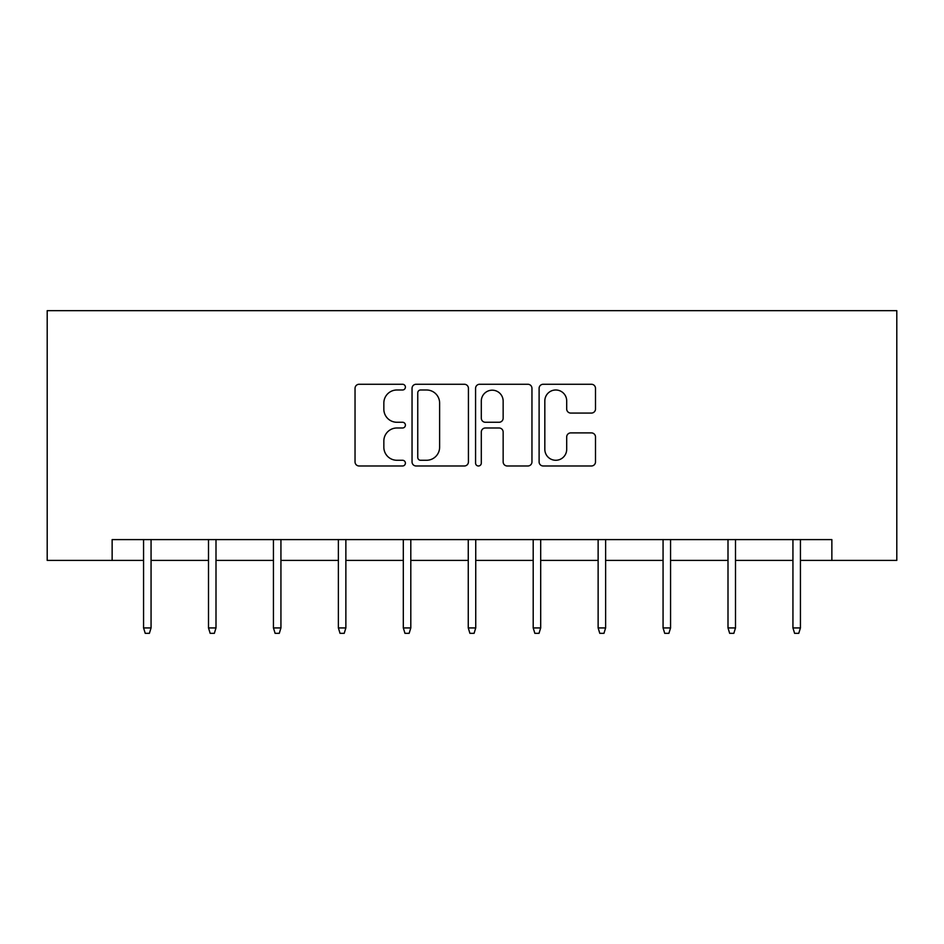 <?xml version="1.0" encoding="UTF-8"?>
<svg xmlns="http://www.w3.org/2000/svg" width="944" height="944" viewBox="0 0 944 944"><rect width="100%" height="100%" fill="white"/><g stroke="black" fill="none" stroke-linecap="round" stroke-linejoin="round"><path stroke-width="1.42" d="M405.401 387.134A2.856 2.856 0 0 0 402.533 384.267L359.121 384.267A4.083 4.083 0 0 0 355.038 388.35L355.038 461.899A4.083 4.083 0 0 0 359.121 465.982L402.533 465.982A2.856 2.856 0 0 0 405.401 463.126A2.856 2.856 0 0 0 402.533 460.271L396.917 460.271A13.074 13.074 0 0 1 383.842 447.196L383.842 441.06A13.074 13.074 0 0 1 396.917 427.986L402.533 427.986A2.856 2.856 0 0 0 405.401 425.13A2.856 2.856 0 0 0 402.533 422.263L396.917 422.263A13.074 13.074 0 0 1 383.842 409.189L383.842 403.064A13.074 13.074 0 0 1 396.917 389.99L402.533 389.99A2.856 2.856 0 0 0 405.401 387.134M591.416 413.071A4.083 4.083 0 0 0 595.499 408.988L595.499 388.35A4.083 4.083 0 0 0 591.416 384.267L543.201 384.267A4.083 4.083 0 0 0 539.107 388.35L539.107 461.899A4.083 4.083 0 0 0 543.201 465.982L591.416 465.982A4.083 4.083 0 0 0 595.499 461.899L595.499 436.978A4.083 4.083 0 0 0 591.416 432.895L570.778 432.895A4.083 4.083 0 0 0 566.695 436.978L566.695 449.332A10.927 10.927 0 0 1 555.756 460.271A10.927 10.927 0 0 1 544.83 449.332L544.83 400.917A10.927 10.927 0 0 1 555.756 389.99A10.927 10.927 0 0 1 566.695 400.917L566.695 408.988A4.083 4.083 0 0 0 570.778 413.071L591.416 413.071M112.135 560.417L112.135 539.602L831.865 539.602L831.865 560.417L896.8 560.417L896.8 310.659L47.2 310.659L47.2 560.417L143.571 560.417M468.425 388.35A4.083 4.083 0 0 0 464.342 384.267L416.127 384.267A4.083 4.083 0 0 0 412.044 388.35L412.044 461.899A4.083 4.083 0 0 0 416.127 465.982L464.342 465.982A4.083 4.083 0 0 0 468.425 461.899L468.425 388.35M479.658 384.267L527.873 384.267A4.083 4.083 0 0 1 531.956 388.35L531.956 461.899A4.083 4.083 0 0 1 527.873 465.982L507.247 465.982A4.083 4.083 0 0 1 503.152 461.899L503.152 432.069A4.083 4.083 0 0 0 499.069 427.986L485.381 427.986A4.083 4.083 0 0 0 481.298 432.069L481.298 463.126A2.856 2.856 0 0 1 478.431 465.982A2.856 2.856 0 0 1 475.575 463.126L475.575 388.35A4.083 4.083 0 0 1 479.658 384.267M151.064 560.417L208.506 560.417M215.999 560.417L273.441 560.417M280.934 560.417L338.377 560.417M345.87 560.417L403.312 560.417M410.805 560.417L468.259 560.417M475.741 560.417L533.195 560.417M540.688 560.417L598.13 560.417M605.623 560.417L663.066 560.417M670.559 560.417L728.001 560.417M735.494 560.417L792.936 560.417M800.429 560.417L831.865 560.417M420.623 389.99A2.856 2.856 0 0 0 417.755 392.846L417.755 457.403A2.856 2.856 0 0 0 420.623 460.271L426.546 460.271A13.074 13.074 0 0 0 439.621 447.196L439.621 403.064A13.074 13.074 0 0 0 426.546 389.99L420.623 389.99M503.152 401.129A10.927 10.927 0 0 0 492.225 390.191A10.927 10.927 0 0 0 481.298 401.129L481.298 418.18A4.083 4.083 0 0 0 485.381 422.263L499.069 422.263A4.083 4.083 0 0 0 503.152 418.18L503.152 401.129M143.571 627.937L145.234 633.341L149.388 633.341L151.064 627.937L143.571 627.937L143.571 539.602M151.064 627.937L151.064 539.602M208.506 627.937L210.17 633.341L214.335 633.341L215.999 627.937L208.506 627.937L208.506 539.602M215.999 627.937L215.999 539.602M273.441 627.937L275.105 633.341L279.271 633.341L280.934 627.937L273.441 627.937L273.441 539.602M280.934 627.937L280.934 539.602M338.377 627.937L340.041 633.341L344.206 633.341L345.87 627.937L338.377 627.937L338.377 539.602M345.87 627.937L345.87 539.602M403.312 627.937L404.976 633.341L409.141 633.341L410.805 627.937L403.312 627.937L403.312 539.602M410.805 627.937L410.805 539.602M468.259 627.937L469.923 633.341L474.077 633.341L475.741 627.937L468.259 627.937L468.259 539.602M475.741 627.937L475.741 539.602M533.195 627.937L534.859 633.341L539.024 633.341L540.688 627.937L533.195 627.937L533.195 539.602M540.688 627.937L540.688 539.602M598.13 627.937L599.794 633.341L603.959 633.341L605.623 627.937L598.13 627.937L598.13 539.602M605.623 627.937L605.623 539.602M663.066 627.937L664.729 633.341L668.895 633.341L670.559 627.937L663.066 627.937L663.066 539.602M670.559 627.937L670.559 539.602M728.001 627.937L729.665 633.341L733.83 633.341L735.494 627.937L728.001 627.937L728.001 539.602M735.494 627.937L735.494 539.602M792.936 627.937L794.612 633.341L798.766 633.341L800.429 627.937L792.936 627.937L792.936 539.602M800.429 627.937L800.429 539.602"/></g></svg>
